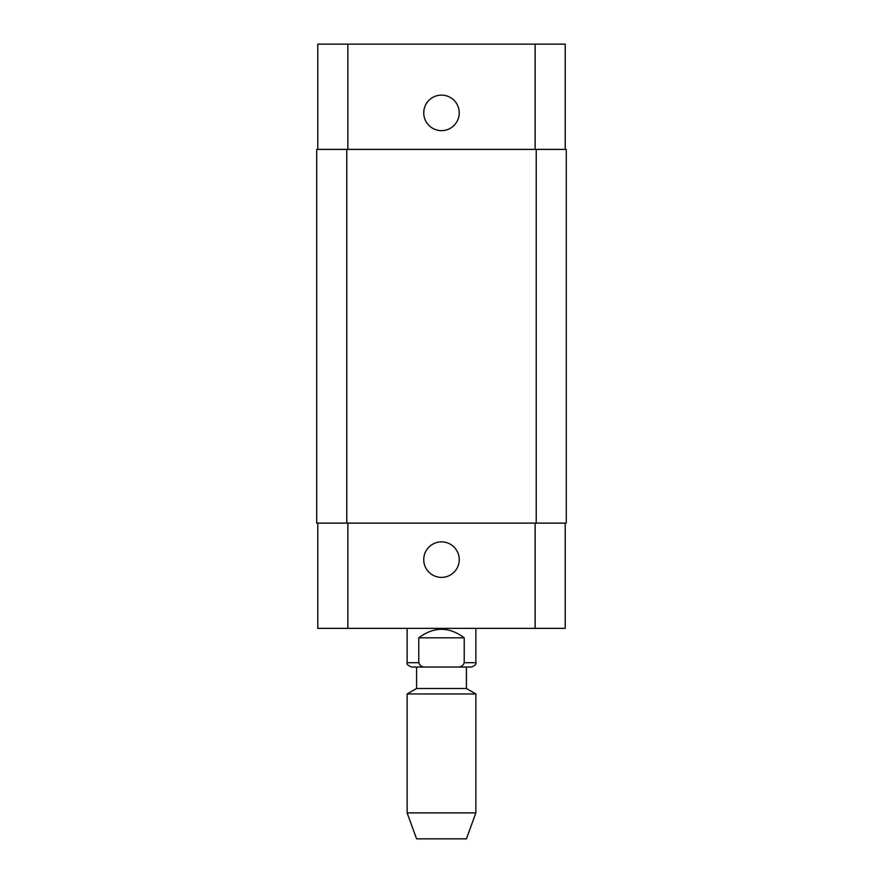 <?xml version="1.0" encoding="UTF-8"?>
<svg xmlns="http://www.w3.org/2000/svg" width="883" height="883" viewBox="0 0 883 883"><rect width="100%" height="100%" fill="white"/><g stroke="black" fill="none" stroke-linecap="round" stroke-linejoin="round"><path stroke-width="1.32" d="M418.774 637.813C433.928 626.477 449.072 626.477 464.226 637.813L464.226 662.725C463.089 665.87 460.672 667.294 456.986 667.018L426.014 667.018C422.328 667.294 419.911 665.87 418.774 662.725L418.774 637.813L464.226 637.813M426.014 667.018L411.434 667.018C407.814 665.418 406.379 663.994 407.129 662.725L418.774 662.725M475.871 628.365L475.871 662.725C476.621 663.994 475.186 665.418 471.566 667.018L456.986 667.018M416.588 688.497L466.412 688.497L466.412 667.018L416.588 667.018L416.588 688.497L407.129 693.961L407.129 812.89L475.871 812.89L475.871 693.961L407.129 693.961M475.871 812.89L466.412 838.85L416.588 838.85L407.129 812.89M423.741 559.634A17.759 17.759 0 0 1 450.374 544.248A17.759 17.759 0 0 1 450.374 575.01A17.759 17.759 0 0 1 423.741 559.634M423.741 112.881A17.759 17.759 0 0 1 450.374 97.505A17.759 17.759 0 0 1 450.374 128.256A17.759 17.759 0 0 1 423.741 112.881M565.219 149.393L565.219 44.15L317.781 44.15L317.781 149.393M565.219 523.122L565.219 628.365L317.781 628.365L317.781 523.122M536.224 523.122L566.29 523.122L566.29 149.393L316.71 149.393L316.71 523.122L536.224 523.122L536.224 149.393M566.29 523.122L566.29 149.393M475.871 662.725L464.226 662.725M347.858 523.122L347.858 628.365M535.142 523.122L535.142 628.365M347.858 149.393L347.858 44.15M535.142 149.393L535.142 44.15M346.776 523.122L346.776 149.393M407.129 628.365L407.129 662.725M466.412 688.497L475.871 693.961"/></g></svg>
